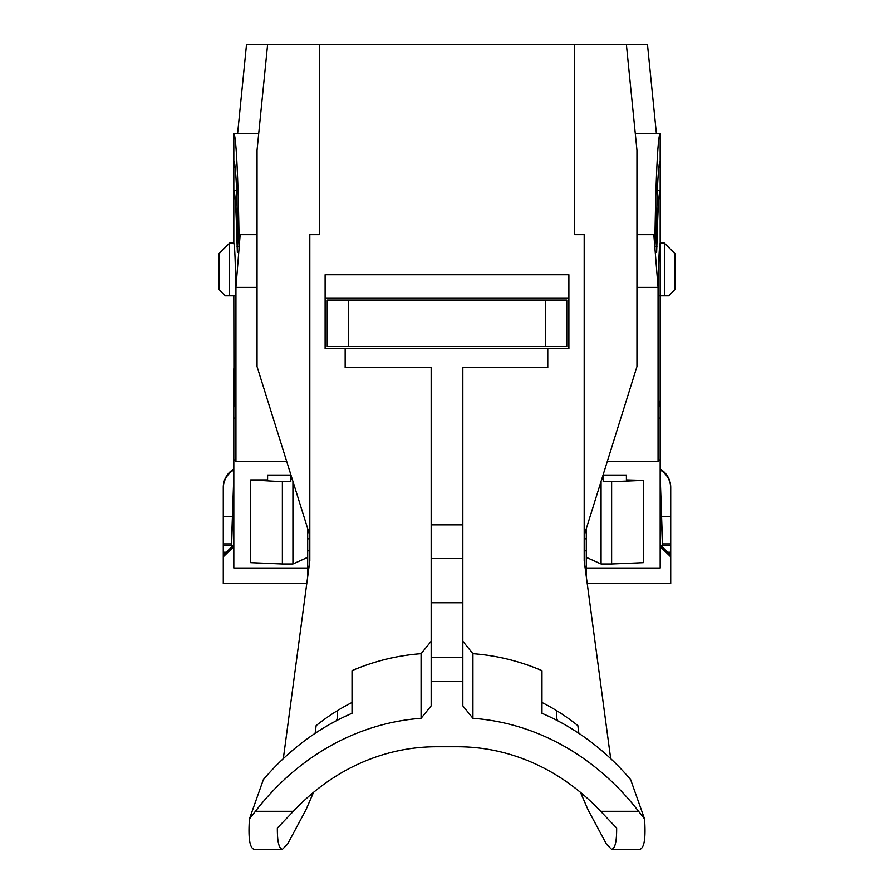 <?xml version="1.0" encoding="UTF-8"?>
<svg xmlns="http://www.w3.org/2000/svg" width="894" height="894" viewBox="0 0 894 894"><rect width="100%" height="100%" fill="white"/><g stroke="black" fill="none" stroke-linecap="round" stroke-linejoin="round"><path stroke-width="1.34" d="M568.886 297.97L325.114 297.97L325.114 274.76L568.886 274.76L568.886 348.626L325.114 348.626L325.114 297.97M345.162 348.626L345.162 367.624L431.165 367.624L431.165 681.172L462.835 681.172L462.835 367.624L547.776 367.624L547.776 348.626M610.68 758.626L584.184 560.851L584.184 234.653L574.697 234.653L574.697 44.7L319.303 44.7L319.303 234.653L309.816 234.653L309.816 560.851L283.32 758.626M352.024 702.494A243.716 211.062 90 0 0 316.141 725.615L315.113 733.337M421.074 653.704A280.269 242.721 90 0 0 352.024 670.634L352.024 713.3A280.269 242.721 90 0 0 263.361 779.602L249.46 818.882L255.416 811.305A280.269 242.721 90 0 1 421.074 718.307L421.074 653.704L431.165 641.277M462.835 641.277L472.926 653.704A280.269 242.721 90 0 1 541.976 670.634L541.976 713.3A280.269 242.721 90 0 1 630.639 779.602L644.54 818.882C645.859 837.779 644.339 847.925 639.981 849.3L611.574 849.3L606.49 844.215L588.04 809.785L580.474 792.352M541.976 702.494A243.716 211.062 90 0 1 577.859 725.615L578.887 733.337M421.074 718.307L431.165 705.869L431.165 681.172M472.926 653.704L472.926 718.307L462.835 705.869L462.835 681.172M431.165 558.627L462.835 558.627M431.165 524.856L462.835 524.856M584.184 535.417L636.953 366.562L636.953 150.226L626.403 44.7L574.697 44.7M309.816 535.417L257.047 366.562L257.047 150.226L267.597 44.7L319.303 44.7M257.047 234.653L240.162 234.653L235.938 287.421L235.938 461.539L286.728 461.539M636.953 234.653L653.838 234.653L658.062 287.421L658.062 461.539L607.272 461.539M636.953 287.421L658.062 287.421M257.047 287.421L235.938 287.421M237.625 133.34L246.498 44.7L267.597 44.7M656.375 133.34L647.502 44.7L626.403 44.7M255.416 811.305L293.355 811.305L277.352 828.056C277.252 841.589 278.939 848.663 282.426 849.3L287.51 844.215L305.96 809.785L313.526 792.352M293.355 811.305A243.716 211.062 90 0 1 436.495 746.747L457.504 746.747A243.716 211.062 90 0 1 600.645 811.305L616.648 828.056C616.748 841.589 615.061 848.663 611.574 849.3M472.926 718.307A280.269 242.721 90 0 1 638.584 811.305L644.54 818.882M282.426 849.3L254.019 849.3C249.661 847.925 248.141 837.779 249.46 818.882M336.49 720.676L337.25 718.284L337.25 710.741M557.51 720.676L556.75 718.284L556.75 710.741M545.675 346.514L327.226 346.514L327.226 300.082L566.774 300.082L566.774 346.514L545.675 346.514L545.675 300.082M657.347 190.333L660.174 190.333L660.174 568.025L586.296 568.025L586.296 528.656M674.948 289.533L674.948 253.65L664.387 243.101L660.174 243.101C659.079 247.057 658.465 264.646 658.33 295.858L668.611 295.858L674.948 289.533L668.611 295.858M660.174 190.388C659.124 191.852 658.241 203.541 657.503 225.478L656.643 252.399L655.984 237.603L657.503 186.913C658.308 170.631 659.202 161.948 660.174 160.853L660.174 133.429C659.224 134.402 658.342 141.554 657.503 154.885C656.218 176.308 655.324 206.972 654.821 246.867M658.062 390.589C658.654 401.048 659.314 406.401 660.018 406.669L658.062 406.669M229.613 295.858L235.67 295.858C235.535 264.646 234.921 247.057 233.826 243.123L229.613 243.101L229.613 295.858L225.389 295.858L219.052 289.533L219.052 253.65L229.613 243.101M233.826 295.858L233.982 406.669C234.686 406.401 235.345 401.048 235.938 390.589M258.735 133.34L233.826 133.429C234.776 134.402 235.658 141.554 236.497 154.885C237.782 176.308 238.676 206.972 239.179 246.867M233.826 133.429L233.826 160.853C234.798 161.948 235.692 170.631 236.497 186.913L238.016 237.603L237.357 252.399L236.497 225.478C235.759 203.541 234.876 191.852 233.826 190.388L233.826 243.123M233.826 190.388L233.826 160.853M233.826 368.641L233.826 418.09L235.938 418.09M235.938 459.929L233.826 459.929L233.826 406.669M660.174 546.625L670.724 556.839L670.724 552.224L667.751 552.224M586.296 538.825L584.184 538.825M307.704 538.825L309.816 538.825M231.457 543.91L223.276 543.91L223.276 487.364A21.11 21.098 0 0 1 233.826 469.093M306.776 583.525L223.276 583.525L223.276 556.839L233.826 546.625M587.224 583.525L670.724 583.525L670.724 556.839M307.704 576.608L307.704 568.025L233.826 568.025L233.826 459.929M290.818 475.083L267.597 475.083L267.597 479.922L250.711 479.922L282.37 481.71L282.37 563.98L250.711 562.661L250.711 480.391M290.818 474.625L290.818 481.71L282.37 481.71M267.597 479.922L267.597 475.083M292.93 481.385L292.93 563.98L307.704 557.353L307.704 568.025M292.93 563.98L282.37 563.98M231.345 547.296L233.826 476.044M231.479 547.15L233.826 480.022M235.938 406.669L233.982 406.669M670.724 552.224L670.724 487.364A21.11 21.098 180 0 0 660.174 469.093M307.704 528.656L307.704 557.353M586.296 576.608L586.296 568.025M290.818 479.597L292.372 479.597M660.174 481.017L662.476 547.117M670.724 488.225A21.11 21.098 180 0 0 660.174 469.965M670.724 555.096L660.174 544.882M660.174 394.735L660.174 418.09L658.062 418.09M601.07 481.385L601.07 563.98L611.63 563.98L611.63 481.71L643.289 480.391L626.403 479.922L626.403 475.083L603.182 475.083M635.265 133.34L660.174 133.429M660.174 190.333L660.174 160.853M660.174 476.044L662.655 547.296M660.174 477.038L662.622 547.262M660.174 480.022L662.521 547.15M643.289 480.391L643.289 562.661L611.63 563.98M626.403 479.922L626.403 475.083M601.628 479.597L603.182 479.597L603.182 481.71L611.63 481.71M603.182 479.597L603.182 474.625M601.07 563.98L586.296 557.353M660.174 459.929L658.062 459.929M223.276 556.839L223.276 543.91M223.276 555.096L233.826 544.882M223.276 488.225A21.11 21.098 0 0 1 233.826 469.965M231.378 547.262L233.826 477.038M231.524 547.117L233.826 481.017M226.249 552.224L223.276 552.224M231.401 545.698L223.276 545.698M662.599 545.698L670.724 545.698M219.052 289.533L225.389 295.858M664.387 243.101L664.387 295.858M431.165 657.593L462.835 657.593M638.584 811.305L600.645 811.305M431.165 602.757L462.835 602.757M348.325 346.514L348.325 300.082M307.704 550.816L309.816 550.816M586.296 550.816L584.184 550.816M661.594 516.71L670.724 516.71M655.972 246.755L656.967 246.755M238.027 246.755L237.033 246.755M223.276 516.71L232.406 516.71M670.724 543.91L662.543 543.91M236.653 190.333L233.826 190.333"/></g></svg>
